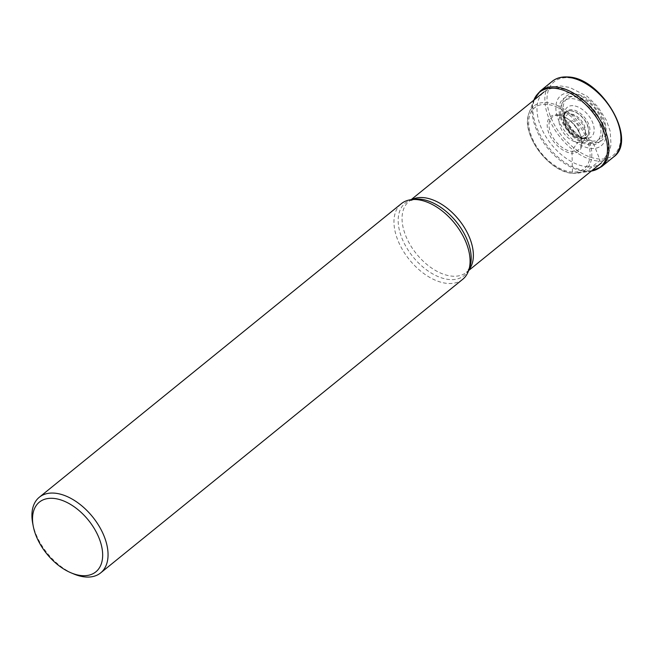 <?xml version="1.0" encoding="UTF-8"?>
<svg xmlns="http://www.w3.org/2000/svg" width="654" height="654" viewBox="0 0 654 654"><rect width="100%" height="100%" fill="white"/><g stroke="black" fill="none" stroke-linecap="round" stroke-linejoin="round"><path stroke-width="0.49" stroke-dasharray="3.27 2.45" d="M572.945 105.678A19.048 11.355 -129 0 0 564.386 114.254A19.048 11.355 -129 0 0 564.402 115.079A19.048 11.355 -129 0 0 583.057 138.092A19.048 11.355 -129 0 0 583.867 138.272A19.048 11.355 -129 0 0 585.608 138.501A19.048 11.355 -129 0 0 592.753 122.862A19.048 11.355 -129 0 0 572.945 105.678M591.314 171.078A48.224 28.751 51 0 1 591.085 171.119A48.224 28.751 51 0 1 588.15 171.373A48.224 28.751 51 0 1 585.829 171.34L573.386 173.31A41.047 24.476 -129 0 0 576.272 173.294A41.047 24.476 -129 0 0 577.858 173.122A41.047 24.476 -129 0 0 587.594 136.751A41.047 24.476 -129 0 0 546.09 102.555A41.047 24.476 -129 0 0 529.053 112.929A41.047 24.476 -129 0 0 528.555 114.45A41.047 24.476 -129 0 0 539.436 151.703A41.047 24.476 -129 0 0 573.386 173.31A1.324 0.94 -86.7 0 1 572.446 172.084L572.021 153.208A22.301 13.293 -129 0 0 580.376 134.896A22.301 13.293 -129 0 0 557.183 114.769A22.301 13.293 -129 0 0 548.829 133.081A22.301 13.293 -129 0 0 572.021 153.208A3.098 2.183 -86.7 0 1 572.291 151.442A25.915 18.279 -86.7 0 1 578.062 142.392A17.078 10.178 51 0 1 561.778 130.105A17.078 10.178 51 0 1 562.227 113.992A17.078 10.178 51 0 1 562.53 113.812A17.078 10.178 51 0 1 566.707 112.962A17.078 10.178 51 0 1 582.232 123.966A17.078 10.178 51 0 1 583.916 140.185A17.078 10.178 51 0 1 583.679 140.447A17.078 10.178 51 0 1 578.062 142.392L581.308 138.852A16.276 9.704 -129 0 0 586.883 136.751A16.276 9.704 -129 0 0 587.349 136.138A16.276 9.704 -129 0 0 584.938 120.761A16.276 9.704 -129 0 0 570.484 110.804A16.276 9.704 -129 0 0 567.198 111.286A16.276 9.704 -129 0 0 566.503 111.613A16.276 9.704 -129 0 0 565.653 126.909A16.276 9.704 -129 0 0 581.308 138.852L581.504 138.591A2.363 1.668 -86.7 0 1 582.616 137.92A16.391 9.769 51 0 1 581.12 137.724A16.391 9.769 51 0 1 564.361 117.058A16.391 9.769 51 0 1 564.696 114.515A16.391 9.769 51 0 1 571.719 109.676A16.391 9.769 51 0 1 588.494 123.802A16.391 9.769 51 0 1 583.679 137.92A16.391 9.769 51 0 1 582.616 137.92L585.608 138.501A43.475 30.673 -86.7 0 1 591.935 141.109A4.169 2.943 -86.7 0 1 593.309 142.858L599.546 159.02A1.537 1.079 -86.7 0 1 599.097 161.121L587.129 170.825A3.736 2.641 -86.7 0 1 585.829 171.34A48.224 28.751 51 0 1 546.425 146.578A48.224 28.751 51 0 1 532.887 103.226A48.224 28.751 51 0 1 533.746 100.405A48.224 28.751 51 0 1 533.827 100.193M462.689 279.323A48.698 29.038 51 0 1 448.211 283.468A48.698 29.038 51 0 1 402.611 249.91A48.698 29.038 51 0 1 401.343 203.672M32.7 523.314A48.698 29.038 -129 0 0 35.537 533.084A48.698 29.038 -129 0 0 73.779 573.975M540.261 91.029A48.698 29.038 -129 0 0 541.52 137.266A48.698 29.038 -129 0 0 587.129 170.825A48.698 29.038 -129 0 0 601.606 166.68M613.575 156.976A48.698 29.038 51 0 1 599.097 161.121A48.698 29.038 51 0 1 599.056 161.113A48.698 29.038 51 0 1 553.48 127.538A48.698 29.038 51 0 1 552.229 81.325M568.171 77.728A47.17 28.122 51 0 1 617.229 120.287A47.17 28.122 51 0 1 599.546 159.02A47.17 28.122 51 0 1 550.488 116.461A47.17 28.122 51 0 1 568.171 77.728M574.408 93.89A28.408 16.939 -129 0 0 563.756 117.221A28.408 16.939 -129 0 0 593.309 142.858A28.408 16.939 -129 0 0 603.961 119.527A28.408 16.939 -129 0 0 574.408 93.89M591.935 141.109A25.882 15.434 -129 0 0 601.639 119.854A25.882 15.434 -129 0 0 574.719 96.498A25.882 15.434 -129 0 0 568.015 123.81A25.882 15.434 -129 0 0 575.267 132.754A25.882 15.434 -129 0 0 591.935 141.109M570.746 110.698A16.178 9.647 -129 0 0 567.476 111.172A16.178 9.647 -129 0 0 565.653 126.173A16.178 9.647 -129 0 0 581.504 138.591A16.178 9.647 -129 0 0 587.521 135.885A16.178 9.647 -129 0 0 585.117 120.598A16.178 9.647 -129 0 0 570.746 110.698M558.328 115.349L558.361 115.357A20.936 12.483 -129 0 0 558.328 115.349A20.936 12.483 -129 0 0 558.205 115.349A20.936 12.483 -129 0 0 550.554 132.648A20.936 12.483 -129 0 0 572.291 151.442A20.936 12.483 -129 0 0 581.52 144.101A20.936 12.483 -129 0 0 581.537 143.978A20.936 12.483 -129 0 0 575.038 125.552A20.936 12.483 -129 0 0 558.369 115.357C568.588 114.867 584.153 134.095 581.537 143.978M572.446 172.084A39.289 23.421 51 0 1 531.579 136.629A39.289 23.421 51 0 1 546.311 104.37A39.289 23.421 51 0 1 587.178 139.817A39.289 23.421 51 0 1 572.446 172.084M571.604 120.688A6.744 4.022 51 0 1 578.61 126.77A6.744 4.022 51 0 1 576.084 132.304A6.744 4.022 51 0 1 569.07 126.222A6.744 4.022 51 0 1 571.604 120.688M579.534 136.907A13.284 7.922 51 0 1 565.718 124.922A13.284 7.922 51 0 1 570.697 114.017A13.284 7.922 51 0 1 584.513 126.001A13.284 7.922 51 0 1 579.534 136.907M589.238 143.422A25.988 15.492 -129 0 0 598.999 122.126A25.988 15.492 -129 0 0 572.029 98.631A25.988 15.492 -129 0 0 571.948 98.623A25.988 15.492 -129 0 0 562.187 119.919A25.988 15.492 -129 0 0 589.148 143.414A25.988 15.492 -129 0 0 589.238 143.422M571.653 96.4A28.171 16.791 -129 0 0 561.083 119.535A28.171 16.791 -129 0 0 590.382 144.951A28.171 16.791 -129 0 0 600.944 121.824A28.171 16.791 -129 0 0 571.653 96.4M570.304 92.917A32.209 19.203 51 0 1 603.806 121.987A32.209 19.203 51 0 1 591.731 148.433A32.209 19.203 51 0 1 558.23 119.371A32.209 19.203 51 0 1 570.304 92.917M587.823 166.786A45.633 27.206 51 0 1 545.093 135.345A45.633 27.206 51 0 1 543.907 92.018A45.633 27.206 51 0 1 557.47 88.143A45.633 27.206 51 0 1 600.2 119.584A45.633 27.206 51 0 1 601.386 162.911A45.633 27.206 51 0 1 587.823 166.786M411.824 199.584A45.633 27.206 -129 0 0 408.971 201.44A45.633 27.206 -129 0 0 410.156 244.768A45.633 27.206 -129 0 0 452.887 276.209A45.633 27.206 -129 0 0 466.449 272.326A45.633 27.206 -129 0 0 468.861 269.914M468.64 270.552L466.449 272.326L469.768 267.306A46.712 27.852 51 0 1 450.214 279.593A46.712 27.852 51 0 1 402.831 240.337A46.712 27.852 51 0 1 414.571 199.233L408.971 201.44L411.153 199.666M564.402 115.063L564.402 115.079C564.042 115.496 565.252 118.415 568.015 123.81L575.267 132.754C579.975 136.572 582.583 138.354 583.082 138.092L583.057 138.092M581.12 137.724L583.867 138.272M564.361 117.058L564.386 114.254M564.696 114.515C565.775 112.194 566.707 111.074 567.476 111.172L567.198 111.286M566.503 111.613L562.53 113.812M562.227 113.992L558.205 115.349M576.272 173.294L573.305 173.31C550.186 173.277 521.189 135.264 528.555 114.45M529.053 112.929L533.746 100.405M532.887 103.226L533.803 100.209M591.29 171.103L588.15 171.373M577.858 173.122L591.085 171.119M581.52 144.101L583.679 140.447M586.883 136.751L583.916 140.185M583.679 137.92C586.172 137.34 587.456 136.661 587.521 135.885L587.349 136.138M601.386 162.911L609.896 150.011L611.008 144.648L610.182 131.225L606.389 120.271L597.87 106.774L587.104 96.269L569.699 87.432L562.702 86.303C558.091 85.233 551.829 87.137 543.907 92.018"/><path stroke-width="0.98" d="M533.827 100.193A48.224 28.751 51 0 1 553.758 88.216A48.224 28.751 51 0 1 602.448 128.241A48.224 28.751 51 0 1 591.314 171.078M39.314 497.236L401.343 203.672A48.698 29.038 51 0 1 411.055 199.683A48.698 29.038 51 0 1 415.821 199.527A48.698 29.038 51 0 1 456.713 225.973A48.698 29.038 51 0 1 468.599 270.65A48.698 29.038 51 0 1 462.689 279.323L100.667 572.888A48.698 29.038 -129 0 0 104.444 537.04A48.698 29.038 -129 0 0 53.8 493.091A48.698 29.038 -129 0 0 39.314 497.236A48.698 29.038 -129 0 0 32.7 523.314L33.248 526.176A44.864 26.749 -129 0 0 35.856 535.176A44.864 26.749 -129 0 0 71.09 572.847A44.864 26.749 -129 0 0 82.518 575.667A44.864 26.749 -129 0 0 99.343 538.822A44.864 26.749 -129 0 0 52.68 498.332A44.864 26.749 -129 0 0 33.248 526.176M71.09 572.847L73.779 573.975A48.698 29.038 -129 0 0 86.189 577.032A48.698 29.038 -129 0 0 100.667 572.888M554.739 86.884A48.698 29.038 -129 0 0 540.261 91.029L552.229 81.325A48.698 29.038 51 0 1 566.707 77.18A48.698 29.038 51 0 1 566.748 77.18A48.698 29.038 51 0 1 612.324 110.763A48.698 29.038 51 0 1 613.575 156.976L601.606 166.68A48.698 29.038 -129 0 0 600.339 120.442A48.698 29.038 -129 0 0 554.739 86.884M468.861 269.914A45.633 27.206 -129 0 0 463.8 226.611A45.633 27.206 -129 0 0 422.533 197.557A45.633 27.206 -129 0 0 411.824 199.584M411.055 199.683L414.571 199.233A46.712 27.852 51 0 1 419.149 199.086A46.712 27.852 51 0 1 458.364 224.453A46.712 27.852 51 0 1 469.768 267.306L468.599 270.65M552.229 81.325C556.292 78.096 561.32 76.641 567.304 76.968C600.944 76.739 638.369 139.956 613.575 156.976M533.803 100.209L540.261 91.029M601.606 166.68L591.29 171.103M411.153 199.666L543.907 92.018M468.64 270.552L601.386 162.911"/></g></svg>
